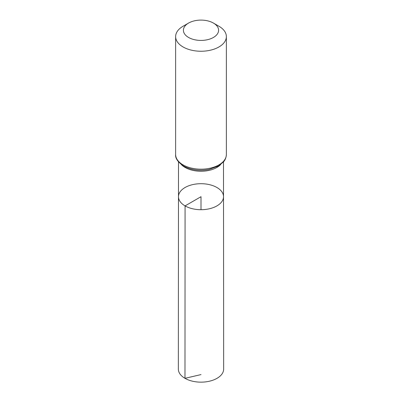 <?xml version="1.0" encoding="UTF-8"?>
<svg xmlns="http://www.w3.org/2000/svg" width="402" height="402" viewBox="0 0 402 402"><rect width="100%" height="100%" fill="white"/><g stroke="black" fill="none" stroke-linecap="round" stroke-linejoin="round"><path stroke-width="0.6" d="M185.076 205.894A22.522 13 180 0 1 178.478 196.699A22.522 13 180 0 1 201 183.699A22.522 13 180 0 1 223.522 196.699A22.522 13 180 0 1 209.623 208.713A22.522 13 180 0 1 185.076 205.894A22.522 13 180 0 1 178.478 196.699L178.347 369.066A22.653 13.08 180 0 0 184.98 378.322A22.653 13.08 180 0 0 209.673 381.156A22.653 13.08 180 0 0 223.653 369.066L223.522 196.699A22.522 13 180 0 1 209.623 208.713A22.522 13 180 0 1 185.076 205.894M188.558 37.446A17.598 10.161 180 0 1 188.558 23.075A17.598 10.161 180 0 1 213.442 23.075A17.598 10.161 180 0 1 213.442 37.446A17.598 10.161 180 0 1 188.558 37.446M213.442 23.075L218.939 26.246A25.366 14.643 180 0 1 226.366 36.602A25.366 14.643 180 0 1 210.708 50.134A25.366 14.643 180 0 1 183.066 46.959A25.366 14.643 180 0 1 175.634 36.602A25.366 14.643 180 0 1 183.061 26.246L188.558 23.075M201 209.703L201 196.704L185.076 205.894L184.98 378.322L201 374.589M220.688 164.544A22.492 12.985 180 0 1 185.096 167.443A22.492 12.985 180 0 1 181.312 164.544M183.066 164.885A25.366 14.643 180 0 1 175.634 154.529C175.182 158.237 177.835 162.076 183.588 166.046C191.071 170.031 199.568 171.167 209.09 169.448L218.452 166.021L223.527 161.86C224.055 161.232 226.13 158.951 226.366 154.529A25.366 14.643 180 0 1 210.708 168.061A25.366 14.643 180 0 1 183.066 164.885M178.508 161.9L178.478 196.699M223.492 161.9L223.522 196.699M175.634 36.602L175.634 154.529M226.366 36.602L226.366 154.529"/></g></svg>
